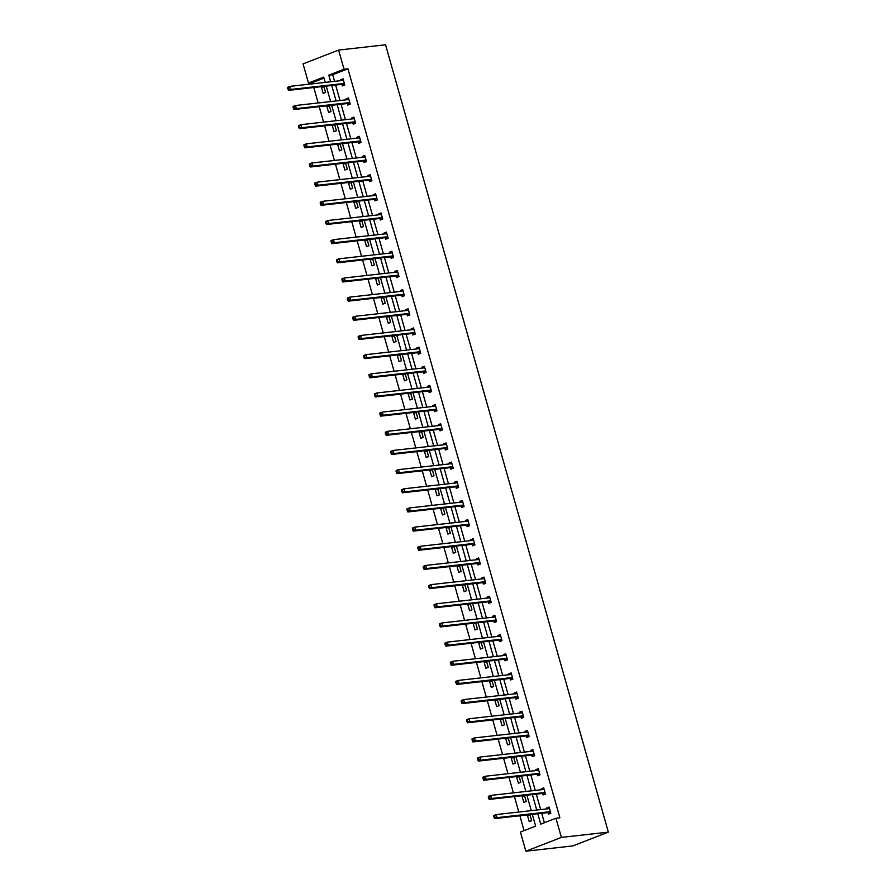 <?xml version="1.0" encoding="UTF-8"?>
<svg xmlns="http://www.w3.org/2000/svg" width="896" height="896" viewBox="0 0 896 896"><rect width="100%" height="100%" fill="white"/><g stroke="black" fill="none" stroke-linecap="round" stroke-linejoin="round"><path stroke-width="1.34" d="M323.982 78.098L312.402 82.6L308.482 83.037L303.061 63.874L338.598 50.075L385.56 44.8L608.35 832.126L572.813 845.925L525.851 851.2L520.43 832.037L535.651 826.123L532.325 814.352M312.402 82.6L312.738 83.798M313.79 87.517L318.158 102.962M319.211 106.68L323.579 122.125M324.632 125.843L329.011 141.299M330.053 145.006L334.432 160.462M335.485 164.17L339.853 179.626M340.906 183.333L345.274 198.789M346.326 202.496L350.694 217.952M351.747 221.659L356.126 237.115M357.168 240.822L361.547 256.278M362.6 259.997L366.968 275.442M368.021 279.16L372.389 294.605M373.442 298.323L377.81 313.768M378.862 317.486L383.242 332.931M384.283 336.65L388.662 352.094M389.715 355.813L394.083 371.258M395.136 374.976L399.504 390.432M400.557 394.139L404.925 409.595M405.978 413.302L410.346 428.758M411.398 432.466L415.778 447.922M416.819 451.629L421.198 467.085M422.251 470.792L426.619 486.248M427.672 489.966L432.04 505.411M433.093 509.13L437.461 524.574M438.514 528.293L442.893 543.738M443.934 547.456L448.314 562.901M449.366 566.619L453.734 582.064M454.787 585.782L459.155 601.227M460.208 604.946L464.576 620.402M465.629 624.109L470.008 639.565M471.05 643.272L475.429 658.728M476.482 662.435L480.85 677.891M481.902 681.598L486.27 697.054M487.323 700.762L491.691 716.218M492.744 719.936L497.112 735.381M498.165 739.099L502.544 754.544M503.586 758.262L507.965 773.707M509.018 777.426L513.386 792.87M514.438 796.589L518.806 812.034M519.859 815.752L524.07 830.626M347.413 103.678L347.805 105.056L350.202 104.115L348.466 97.978L346.069 98.907L346.315 99.803M358.254 142.005L358.646 143.382L361.054 142.453L359.307 136.304L356.91 137.234L357.168 138.13M369.107 180.331L369.499 181.709L371.896 180.779L370.16 174.63L367.752 175.571L368.01 176.456M379.949 218.658L380.341 220.035L382.738 219.106L381.002 212.957L378.605 213.898L378.851 214.782M390.802 256.995L391.182 258.362L393.59 257.432L391.854 251.294L389.446 252.224L389.704 253.12M401.643 295.322L402.035 296.688L404.432 295.758L402.696 289.621L400.288 290.55L400.546 291.446M412.485 333.648L412.877 335.026L415.274 334.085L413.538 327.947L411.141 328.877L411.387 329.773M423.338 371.974L423.718 373.352L426.126 372.411L424.39 366.274L421.982 367.203L422.24 368.099M434.179 410.301L434.571 411.678L436.968 410.749L435.232 404.6L432.835 405.53L433.082 406.426M445.021 448.627L445.413 450.005L447.821 449.075L446.074 442.926L443.677 443.867L443.934 444.752M455.874 486.965L456.266 488.331L458.662 487.402L456.926 481.264L454.518 482.194L454.776 483.09M466.715 525.291L467.107 526.658L469.504 525.728L467.768 519.59L465.371 520.52L465.618 521.416M477.568 563.618L477.949 564.995L480.357 564.054L478.621 557.917L476.213 558.846L476.47 559.742M488.41 601.944L488.802 603.322L491.198 602.381L489.462 596.243L487.054 597.173L487.312 598.069M499.251 640.27L499.643 641.648L502.04 640.718L500.304 634.57L497.907 635.499L498.154 636.395M510.104 678.597L510.485 679.974L512.893 679.045L511.157 672.896L508.749 673.837L509.006 674.722M520.946 716.934L521.338 718.301L523.734 717.371L521.998 711.234L519.602 712.163L519.848 713.059M531.787 755.261L532.179 756.627L534.587 755.698L532.84 749.56L530.443 750.49L530.701 751.386M542.64 793.587L543.032 794.965L545.429 794.024L543.693 787.886L541.285 788.816L541.542 789.712M537.802 813.736L540.747 824.152L555.968 818.238L559.888 817.802L347.939 68.802L332.718 74.715L334.589 81.346M335.642 85.064L340.01 100.509M341.062 104.227L345.442 119.672M346.483 123.39L350.862 138.835M351.915 142.554L356.283 157.998M357.336 161.717L361.704 177.162M362.757 180.88L367.125 196.336M368.178 200.043L372.557 215.499M373.598 219.206L377.978 234.662M379.03 238.37L383.398 253.826M384.451 257.533L388.819 272.989M389.872 276.696L394.24 292.152M395.293 295.87L399.661 311.315M400.714 315.034L405.093 330.478M406.134 334.197L410.514 349.642M411.566 353.36L415.934 368.805M416.987 372.523L421.355 387.968M422.408 391.686L426.776 407.131M427.829 410.85L432.208 426.306M433.25 430.013L437.629 445.469M438.682 449.176L443.05 464.632M444.102 468.339L448.47 483.795M449.523 487.502L453.891 502.958M454.944 506.666L459.323 522.122M460.365 525.84L464.744 541.285M465.797 545.003L470.165 560.448M471.218 564.166L475.586 579.611M476.638 583.33L481.006 598.774M482.059 602.493L486.427 617.938M487.48 621.656L491.859 637.101M492.901 640.819L497.28 656.275M498.333 659.982L502.701 675.438M503.754 679.146L508.122 694.602M509.174 698.309L513.542 713.765M514.595 717.472L518.974 732.928M520.016 736.635L524.395 752.091M525.448 755.798L529.816 771.254M530.869 774.973L535.237 790.418M536.29 794.136L540.658 809.581M541.71 813.299L544.387 822.741M548.061 812.75L548.453 814.128L550.85 813.187L549.114 807.05L546.717 807.979L546.963 808.875M537.219 774.424L537.6 775.79L540.008 774.861L538.272 768.723L535.864 769.653L536.122 770.549M526.366 736.098L526.758 737.464L529.155 736.534L527.419 730.397L525.022 731.326L525.269 732.222M515.525 697.76L515.917 699.138L518.314 698.208L516.578 692.059L514.17 693L514.427 693.885M504.672 659.434L505.064 660.811L507.472 659.882L505.725 653.733L503.328 654.674L503.586 655.558M493.83 621.107L494.222 622.485L496.619 621.555L494.883 615.406L492.486 616.336L492.733 617.232M482.989 582.781L483.37 584.158L485.778 583.218L484.042 577.08L481.634 578.01L481.891 578.906M472.136 544.454L472.528 545.821L474.936 544.891L473.189 538.754L470.792 539.683L471.038 540.579M461.294 506.128L461.686 507.494L464.083 506.565L462.347 500.427L459.95 501.357L460.197 502.253M450.453 467.79L450.834 469.168L453.242 468.238L451.506 462.09L449.098 463.03L449.355 463.915M439.6 429.464L439.992 430.842L442.389 429.912L440.653 423.763L438.256 424.704L438.502 425.589M428.758 391.138L429.15 392.515L431.547 391.586L429.811 385.437L427.403 386.366L427.661 387.262M417.917 352.811L418.298 354.189L420.706 353.248L418.958 347.11L416.562 348.04L416.819 348.936M407.064 314.485L407.456 315.862L409.853 314.922L408.117 308.784L405.72 309.714L405.966 310.61M396.222 276.158L396.603 277.525L399.011 276.595L397.275 270.458L394.867 271.387L395.125 272.283M385.37 237.821L385.762 239.198L388.17 238.269L386.422 232.131L384.026 233.061L384.272 233.957M374.528 199.494L374.92 200.872L377.317 199.942L375.581 193.794L373.184 194.734L373.43 195.619M363.686 161.168L364.067 162.546L366.475 161.616L364.739 155.467L362.331 156.397L362.589 157.293M352.834 122.842L353.226 124.219L355.622 123.278L353.886 117.141L351.49 118.07L351.736 118.966M341.992 84.515L342.384 85.893L344.781 84.952L343.045 78.814L340.637 79.744L340.894 80.64M338.598 50.075L344.03 69.238L328.798 75.152L330.68 81.782M347.939 68.802L344.03 69.238M555.968 818.238L561.389 837.402L608.35 832.126M325.203 82.398L323.714 77.123L308.482 83.037M531.272 810.634L526.904 795.189M525.851 791.47L521.472 776.026M520.43 772.307L516.051 756.862M514.998 753.144L510.63 737.699M509.578 733.981L505.21 718.536M504.157 714.818L499.789 699.362M498.736 695.654L494.368 680.198M493.315 676.491L488.936 661.035M487.894 657.328L483.515 641.872M482.462 638.165L478.094 622.709M477.042 619.002L472.674 603.546M471.621 599.827L467.253 584.382M466.2 580.664L461.821 565.219M460.779 561.501L456.4 546.056M455.347 542.338L450.979 526.893M449.926 523.174L445.558 507.73M444.506 504.011L440.138 488.566M439.085 484.848L434.706 469.392M433.664 465.685L429.285 450.229M428.232 446.522L423.864 431.066M422.811 427.358L418.443 411.902M417.39 408.195L413.022 392.739M411.97 389.032L407.602 373.576M406.549 369.858L402.17 354.413M401.128 350.694L396.749 335.25M395.696 331.531L391.328 316.086M390.275 312.368L385.907 296.923M384.854 293.205L380.486 277.76M379.434 274.042L375.054 258.597M374.013 254.878L369.634 239.422M368.581 235.715L364.213 220.259M363.16 216.552L358.792 201.096M357.739 197.389L353.371 181.933M352.318 178.226L347.939 162.77M346.898 159.062L342.518 143.606M341.466 139.888L337.098 124.443M336.045 120.725L331.677 105.28M330.624 101.562L326.256 86.117M525.851 851.2L561.389 837.402M331.733 85.501L336.101 100.946M337.154 104.664L341.522 120.109M342.574 123.827L346.942 139.283M347.995 142.99L352.374 158.446M353.416 162.154L357.795 177.61M358.848 181.317L363.216 196.773M364.269 200.48L368.637 215.936M369.69 219.643L374.058 235.099M375.11 238.818L379.49 254.262M380.531 257.981L384.91 273.426M385.963 277.144L390.331 292.589M391.384 296.307L395.752 311.752M396.805 315.47L401.173 330.915M402.226 334.634L406.594 350.078M407.646 353.797L412.026 369.253M413.067 372.96L417.446 388.416M418.499 392.123L422.867 407.579M423.92 411.286L428.288 426.742M429.341 430.45L433.709 445.906M434.762 449.613L439.141 465.069M440.182 468.787L444.562 484.232M445.614 487.95L449.982 503.395M451.035 507.114L455.403 522.558M456.456 526.277L460.824 541.722M461.877 545.44L466.256 560.885M467.298 564.603L471.677 580.048M472.73 583.766L477.098 599.222M478.15 602.93L482.518 618.386M483.571 622.093L487.939 637.549M488.992 641.256L493.36 656.712M494.413 660.419L498.792 675.875M499.834 679.582L504.213 695.038M505.266 698.746L509.634 714.202M510.686 717.92L515.054 733.365M516.107 737.083L520.475 752.528M521.528 756.246L525.907 771.691M526.949 775.41L531.328 790.854M532.381 794.573L536.749 810.018M323.859 86.386L325.573 92.411L323.165 93.352L321.429 87.203L323.411 86.43M329.291 105.549L330.994 111.574L328.597 112.515L326.85 106.366L328.843 105.594M334.712 124.712L336.414 130.738L334.018 131.678L332.282 125.53L334.264 124.757M340.133 143.875L341.835 149.912L339.438 150.842L337.702 144.693L339.685 143.931M345.554 163.038L347.256 169.075L344.859 170.005L343.123 163.856L345.106 163.094M350.974 182.202L352.688 188.238L350.28 189.168L348.544 183.019L350.526 182.258M356.395 201.365L358.109 207.402L355.701 208.331L353.965 202.194L355.958 201.421M361.827 220.528L363.53 226.565L361.133 227.494L359.386 221.357L361.379 220.584M367.248 239.691L368.95 245.728L366.554 246.658L364.818 240.52L366.8 239.747M372.669 258.866L374.371 264.891L371.974 265.821L370.238 259.683L372.221 258.91M378.09 278.029L379.803 284.054L377.395 284.984L375.659 278.846L377.642 278.074M383.51 297.192L385.224 303.218L382.816 304.147L381.08 298.01L383.062 297.237M388.942 316.355L390.645 322.381L388.248 323.31L386.501 317.173L388.494 316.4M394.363 335.518L396.066 341.544L393.669 342.485L391.933 336.336L393.915 335.563M399.784 354.682L401.486 360.707L399.09 361.648L397.354 355.499L399.336 354.726M405.205 373.845L406.918 379.87L404.51 380.811L402.774 374.662L404.757 373.89M410.626 393.008L412.339 399.045L409.931 399.974L408.195 393.826L410.178 393.064M416.058 412.171L417.76 418.208L415.363 419.138L413.616 412.989L415.61 412.227M421.478 431.334L423.181 437.371L420.784 438.301L419.048 432.163L421.03 431.39M426.899 450.498L428.602 456.534L426.205 457.464L424.469 451.326L426.451 450.554M432.32 469.661L434.022 475.698L431.626 476.627L429.89 470.49L431.872 469.717M437.741 488.824L439.454 494.861L437.046 495.79L435.31 489.653L437.293 488.88M443.162 507.998L444.875 514.024L442.467 514.954L440.731 508.816L442.725 508.043M448.594 527.162L450.296 533.187L447.899 534.117L446.152 527.979L448.146 527.206M454.014 546.325L455.717 552.35L453.32 553.28L451.584 547.142L453.566 546.37M459.435 565.488L461.138 571.514L458.741 572.454L457.005 566.306L458.987 565.533M464.856 584.651L466.57 590.677L464.162 591.618L462.426 585.469L464.408 584.696M470.277 603.814L471.99 609.84L469.582 610.781L467.846 604.632L469.829 603.859M475.709 622.978L477.411 629.014L475.014 629.944L473.267 623.795L475.261 623.034M481.13 642.141L482.832 648.178L480.435 649.107L478.699 642.958L480.682 642.197M486.55 661.304L488.253 667.341L485.856 668.27L484.12 662.133L486.102 661.36M491.971 680.467L493.685 686.504L491.277 687.434L489.541 681.296L491.523 680.523M497.392 699.63L499.106 705.667L496.698 706.597L494.962 700.459L496.944 699.686M502.824 718.794L504.526 724.83L502.13 725.76L500.382 719.622L502.376 718.85M508.245 737.968L509.947 743.994L507.55 744.923L505.814 738.786L507.797 738.013M513.666 757.131L515.368 763.157L512.971 764.086L511.235 757.949L513.218 757.176M519.086 776.294L520.789 782.32L518.392 783.25L516.656 777.112L518.638 776.339M524.507 795.458L526.221 801.483L523.813 802.424L522.077 796.275L524.059 795.502M529.928 814.621L531.642 820.646L529.234 821.587L527.498 815.438L529.491 814.666M332.718 74.715L328.798 75.152M547.725 808.786L548.89 807.733L546.717 807.979M530.085 815.147L527.498 815.438M542.304 789.622L543.469 788.57L541.285 788.816M524.664 795.984L522.077 796.275M536.883 770.459L538.037 769.406L535.864 769.653M519.243 776.821L516.656 777.112M531.462 751.296L532.616 750.243L530.443 750.49M513.811 757.658L511.235 757.949M526.03 732.133L527.195 731.08L525.022 731.326M508.39 738.494L505.814 738.786M520.61 712.97L521.774 711.917L519.602 712.163M502.97 719.331L500.382 719.622M515.189 693.806L516.354 692.754L514.17 693M497.549 700.168L494.962 700.459M509.768 674.643L510.922 673.59L508.749 673.837M492.128 681.005L489.541 681.296M504.347 655.48L505.501 654.427L503.328 654.674M486.696 661.842L484.12 662.133M498.915 636.317L500.08 635.264L497.907 635.499M481.275 642.678L478.699 642.958M493.494 617.154L494.659 616.101L492.486 616.336M475.854 623.504L473.267 623.795M488.074 597.979L489.238 596.926L487.054 597.173M470.434 604.341L467.846 604.632M482.653 578.816L483.818 577.763L481.634 578.01M465.013 585.178L462.426 585.469M477.232 559.653L478.386 558.6L476.213 558.846M459.581 566.014L457.005 566.306M471.8 540.49L472.965 539.437L470.792 539.683M454.16 546.851L451.584 547.142M466.379 521.326L467.544 520.274L465.371 520.52M448.739 527.688L446.152 527.979M460.958 502.163L462.123 501.11L459.95 501.357M443.318 508.525L440.731 508.816M455.538 483L456.702 481.947L454.518 482.194M437.898 489.362L435.31 489.653M450.117 463.837L451.27 462.784L449.098 463.03M432.477 470.198L429.89 470.49M444.696 444.674L445.85 443.621L443.677 443.867M427.045 451.035L424.469 451.326M439.264 425.51L440.429 424.458L438.256 424.704M421.624 431.872L419.048 432.163M433.843 406.347L435.008 405.294L432.835 405.53M416.203 412.709L413.616 412.989M428.422 387.184L429.587 386.131L427.403 386.366M410.782 393.534L408.195 393.826M423.002 368.01L424.155 366.968L421.982 367.203M405.362 374.371L402.774 374.662M417.581 348.846L418.734 347.794L416.562 348.04M399.93 355.208L397.354 355.499M412.149 329.683L413.314 328.63L411.141 328.877M394.509 336.045L391.933 336.336M406.728 310.52L407.893 309.467L405.72 309.714M389.088 316.882L386.501 317.173M401.307 291.357L402.472 290.304L400.288 290.55M383.667 297.718L381.08 298.01M395.886 272.194L397.051 271.141L394.867 271.387M378.246 278.555L375.659 278.846M390.466 253.03L391.619 251.978L389.446 252.224M372.814 259.392L370.238 259.683M385.034 233.867L386.198 232.814L384.026 233.061M367.394 240.229L364.818 240.52M379.613 214.704L380.778 213.651L378.605 213.898M361.973 221.066L359.386 221.357M374.192 195.541L375.357 194.488L373.184 194.734M356.552 201.902L353.965 202.194M368.771 176.378L369.936 175.325L367.752 175.571M351.131 182.739L348.544 183.019M363.35 157.214L364.504 156.162L362.331 156.397M345.71 163.576L343.123 163.856M357.93 138.04L359.083 136.998L356.91 137.234M340.278 144.402L337.702 144.693M352.498 118.877L353.662 117.824L351.49 118.07M334.858 125.238L332.282 125.53M347.077 99.714L348.242 98.661L346.069 98.907M329.437 106.075L326.85 106.366M341.656 80.55L342.821 79.498L340.637 79.744M324.016 86.912L321.429 87.203M493.718 816.267L494.066 817.499L495.029 817.13L493.752 815.517L496.16 814.587L549.136 808.629A1.288 0.773 68.8 0 0 549.405 808.506L549.506 808.427M494.682 815.898L496.16 814.587L497.022 817.656L494.626 818.586L547.613 812.638A1.288 0.773 68.8 0 1 547.926 812.694L549.898 813.557M550.458 811.821L550.323 811.754A1.288 0.773 68.8 0 0 550.01 811.698L497.022 817.656L495.029 817.13M494.066 817.499L494.626 818.586M488.298 797.104L488.645 798.336L489.608 797.966L488.331 796.354L490.739 795.413L543.715 789.466A1.288 0.773 68.8 0 0 543.984 789.342L544.074 789.264M489.261 796.734L490.739 795.413L491.602 798.493L489.205 799.422L542.181 793.475A1.288 0.773 68.8 0 1 542.506 793.531L544.477 794.394M545.037 792.658L544.902 792.59A1.288 0.773 68.8 0 0 544.589 792.534L491.602 798.493L489.608 797.966M488.645 798.336L489.205 799.422M482.877 777.941L483.224 779.173L484.187 778.803L482.91 777.19L485.307 776.25L538.294 770.302A1.288 0.773 68.8 0 0 538.563 770.179L538.653 770.101M483.84 777.571L485.307 776.25L486.181 779.33L483.784 780.259L536.76 774.301A1.288 0.773 68.8 0 1 537.085 774.357L539.056 775.23M539.616 773.494L539.482 773.427A1.288 0.773 68.8 0 0 539.168 773.371L486.181 779.33L484.187 778.803M483.224 779.173L483.784 780.259M477.456 758.778L477.803 760.01L478.755 759.629L477.49 758.027L479.886 757.086L532.874 751.139A1.288 0.773 68.8 0 0 533.142 751.016L533.232 750.926M478.408 758.408L479.886 757.086L480.76 760.166L478.352 761.096L531.339 755.138A1.288 0.773 68.8 0 1 531.653 755.194L533.635 756.067M534.195 754.32L534.061 754.264A1.288 0.773 68.8 0 0 533.736 754.208L480.76 760.166L478.755 759.629M477.803 760.01L478.352 761.096M472.024 739.614L472.382 740.846L473.334 740.466L472.069 738.853L474.466 737.923L527.453 731.976A1.288 0.773 68.8 0 0 527.71 731.853L527.811 731.763M472.987 739.245L474.466 737.923L475.339 740.992L472.931 741.933L525.918 735.974A1.288 0.773 68.8 0 1 526.232 736.03L528.214 736.904M528.774 735.157L528.64 735.101A1.288 0.773 68.8 0 0 528.315 735.045L475.339 740.992L473.334 740.466M472.382 740.846L472.931 741.933M466.603 720.451L466.95 721.683L467.914 721.302L466.648 719.69L469.045 718.76L522.021 712.813A1.288 0.773 68.8 0 0 522.29 712.69L522.39 712.6M467.566 720.082L469.045 718.76L469.918 721.829L467.51 722.77L520.498 716.811A1.288 0.773 68.8 0 1 520.811 716.867L522.782 717.741M523.342 715.994L523.208 715.938A1.288 0.773 68.8 0 0 522.894 715.882L469.918 721.829L467.914 721.302M466.95 721.683L467.51 722.77M461.182 701.288L461.53 702.509L462.493 702.139L461.216 700.526L463.624 699.597L516.6 693.65A1.288 0.773 68.8 0 0 516.869 693.526L516.97 693.437M462.146 700.918L463.624 699.597L464.486 702.666L462.09 703.606L515.066 697.648A1.288 0.773 68.8 0 1 515.39 697.704L517.362 698.578M517.922 696.83L517.787 696.774A1.288 0.773 68.8 0 0 517.474 696.718L464.486 702.666L462.493 702.139M461.53 702.509L462.09 703.606M455.762 682.125L456.109 683.346L457.072 682.976L455.795 681.363L458.203 680.434L511.179 674.486A1.288 0.773 68.8 0 0 511.448 674.363L511.538 674.274M456.725 681.744L458.203 680.434L459.066 683.502L456.669 684.432L509.645 678.485A1.288 0.773 68.8 0 1 509.97 678.541L511.941 679.414M512.501 677.667L512.366 677.611A1.288 0.773 68.8 0 0 512.053 677.555L459.066 683.502L457.072 682.976M456.109 683.346L456.669 684.432M450.341 662.962L450.688 664.182L451.651 663.813L450.374 662.2L452.771 661.27L505.758 655.312A1.288 0.773 68.8 0 0 506.027 655.2L506.117 655.11M451.293 662.581L452.771 661.27L453.645 664.339L451.248 665.269L504.224 659.322A1.288 0.773 68.8 0 1 504.538 659.378L506.52 660.251M507.08 658.504L506.946 658.448A1.288 0.773 68.8 0 0 506.621 658.392L453.645 664.339L451.651 663.813M450.688 664.182L451.248 665.269M444.92 643.798L445.267 645.019L446.219 644.65L444.954 643.037L447.35 642.107L500.338 636.149A1.288 0.773 68.8 0 0 500.606 636.037L500.696 635.947M445.872 643.418L447.35 642.107L448.224 645.176L445.816 646.106L498.803 640.158A1.288 0.773 68.8 0 1 499.117 640.214L501.099 641.088M501.659 639.341L501.525 639.285A1.288 0.773 68.8 0 0 501.2 639.229L448.224 645.176L446.219 644.65M445.267 645.019L445.816 646.106M439.488 624.624L439.835 625.856L440.798 625.486L439.533 623.874L441.93 622.944L494.917 616.986A1.288 0.773 68.8 0 0 495.174 616.862L495.275 616.784M440.451 624.254L441.93 622.944L442.803 626.013L440.395 626.942L493.382 620.995A1.288 0.773 68.8 0 1 493.696 621.051L495.667 621.925M496.238 620.178L496.093 620.122A1.288 0.773 68.8 0 0 495.779 620.066L442.803 626.013L440.798 625.486M439.835 625.856L440.395 626.942M434.067 605.461L434.414 606.693L435.378 606.323L434.101 604.71L436.509 603.781L489.485 597.822A1.288 0.773 68.8 0 0 489.754 597.699L489.854 597.621M435.03 605.091L436.509 603.781L437.371 606.85L434.974 607.779L487.962 601.832A1.288 0.773 68.8 0 1 488.275 601.888L490.246 602.75M490.806 601.014L490.672 600.947A1.288 0.773 68.8 0 0 490.358 600.891L437.371 606.85L435.378 606.323M434.414 606.693L434.974 607.779M428.646 586.298L428.994 587.53L429.957 587.16L428.68 585.547L431.088 584.618L484.064 578.659A1.288 0.773 68.8 0 0 484.333 578.536L484.422 578.458M429.61 585.928L431.088 584.618L431.95 587.686L429.554 588.616L482.53 582.669A1.288 0.773 68.8 0 1 482.854 582.725L484.826 583.587M485.386 581.851L485.251 581.784A1.288 0.773 68.8 0 0 484.938 581.728L431.95 587.686L429.957 587.16M428.994 587.53L429.554 588.616M423.226 567.134L423.573 568.366L424.536 567.997L423.259 566.384L425.656 565.443L478.643 559.496A1.288 0.773 68.8 0 0 478.912 559.373L479.002 559.294M424.189 566.765L425.656 565.443L426.53 568.523L424.133 569.453L477.109 563.506A1.288 0.773 68.8 0 1 477.422 563.562L479.405 564.424M479.965 562.688L479.83 562.621A1.288 0.773 68.8 0 0 479.517 562.565L426.53 568.523L424.536 567.997M423.573 568.366L424.133 569.453M417.805 547.971L418.152 549.203L419.104 548.834L417.838 547.221L420.235 546.28L473.222 540.333A1.288 0.773 68.8 0 0 473.491 540.21L473.581 540.131M418.757 547.602L420.235 546.28L421.109 549.36L418.701 550.29L471.688 544.331A1.288 0.773 68.8 0 1 472.002 544.387L473.984 545.261M474.544 543.525L474.41 543.458A1.288 0.773 68.8 0 0 474.085 543.402L421.109 549.36L419.104 548.834M418.152 549.203L418.701 550.29M412.373 528.808L412.72 530.04L413.683 529.659L412.418 528.058L414.814 527.117L467.802 521.17A1.288 0.773 68.8 0 0 468.059 521.046L468.16 520.957M413.336 528.438L414.814 527.117L415.688 530.197L413.28 531.126L466.267 525.168A1.288 0.773 68.8 0 1 466.581 525.224L468.552 526.098M469.123 524.35L468.989 524.294A1.288 0.773 68.8 0 0 468.664 524.238L415.688 530.197L413.683 529.659M412.72 530.04L413.28 531.126M406.952 509.645L407.299 510.877L408.262 510.496L406.986 508.883L409.394 507.954L462.37 502.006A1.288 0.773 68.8 0 0 462.638 501.883L462.739 501.794M407.915 509.275L409.394 507.954L410.256 511.022L407.859 511.963L460.846 506.005A1.288 0.773 68.8 0 1 461.16 506.061L463.131 506.934M463.691 505.187L463.557 505.131A1.288 0.773 68.8 0 0 463.243 505.075L410.256 511.022L408.262 510.496M407.299 510.877L407.859 511.963M401.531 490.482L401.878 491.714L402.842 491.333L401.565 489.72L403.973 488.79L456.949 482.843A1.288 0.773 68.8 0 0 457.218 482.72L457.307 482.63M402.494 490.112L403.973 488.79L404.835 491.859L402.438 492.8L455.414 486.842A1.288 0.773 68.8 0 1 455.739 486.898L457.71 487.771M458.27 486.024L458.136 485.968A1.288 0.773 68.8 0 0 457.822 485.912L404.835 491.859L402.842 491.333M401.878 491.714L402.438 492.8M396.11 471.318L396.458 472.55L397.421 472.17L396.144 470.557L398.541 469.627L451.528 463.68A1.288 0.773 68.8 0 0 451.797 463.557L451.886 463.467M397.074 470.949L398.541 469.627L399.414 472.696L397.018 473.637L449.994 467.678A1.288 0.773 68.8 0 1 450.318 467.734L452.29 468.608M452.85 466.861L452.715 466.805A1.288 0.773 68.8 0 0 452.402 466.749L399.414 472.696L397.421 472.17M396.458 472.55L397.018 473.637M390.69 452.155L391.037 453.376L391.989 453.006L390.723 451.394L393.12 450.464L446.107 444.517A1.288 0.773 68.8 0 0 446.376 444.394L446.466 444.304M391.642 451.774L393.12 450.464L393.994 453.533L391.586 454.462L444.573 448.515A1.288 0.773 68.8 0 1 444.886 448.571L446.869 449.445M447.429 447.698L447.294 447.642A1.288 0.773 68.8 0 0 446.97 447.586L393.994 453.533L391.989 453.006M391.037 453.376L391.586 454.462M385.258 432.992L385.616 434.213L386.568 433.843L385.302 432.23L387.699 431.301L440.686 425.354A1.288 0.773 68.8 0 0 440.944 425.23L441.045 425.141M386.221 432.611L387.699 431.301L388.573 434.37L386.165 435.299L439.152 429.352A1.288 0.773 68.8 0 1 439.466 429.408L441.448 430.282M442.008 428.534L441.874 428.478A1.288 0.773 68.8 0 0 441.549 428.422L388.573 434.37L386.568 433.843M385.616 434.213L386.165 435.299M379.837 413.829L380.184 415.05L381.147 414.68L379.882 413.067L382.278 412.138L435.254 406.179A1.288 0.773 68.8 0 0 435.523 406.067L435.624 405.978M380.8 413.448L382.278 412.138L383.152 415.206L380.744 416.136L433.731 410.189A1.288 0.773 68.8 0 1 434.045 410.245L436.016 411.118M436.576 409.371L436.442 409.315A1.288 0.773 68.8 0 0 436.128 409.259L383.152 415.206L381.147 414.68M380.184 415.05L380.744 416.136M374.416 394.654L374.763 395.886L375.726 395.517L374.45 393.904L376.858 392.974L429.834 387.016A1.288 0.773 68.8 0 0 430.102 386.893L430.203 386.814M375.379 394.285L376.858 392.974L377.72 396.043L375.323 396.973L428.299 391.026A1.288 0.773 68.8 0 1 428.624 391.082L430.595 391.955M431.155 390.208L431.021 390.152A1.288 0.773 68.8 0 0 430.707 390.096L377.72 396.043L375.726 395.517M374.763 395.886L375.323 396.973M368.995 375.491L369.342 376.723L370.306 376.354L369.029 374.741L371.437 373.811L424.413 367.853A1.288 0.773 68.8 0 0 424.682 367.73L424.771 367.651M369.958 375.122L371.437 373.811L372.299 376.88L369.902 377.81L422.878 371.862A1.288 0.773 68.8 0 1 423.203 371.918L425.174 372.781M425.734 371.045L425.6 370.978A1.288 0.773 68.8 0 0 425.286 370.922L372.299 376.88L370.306 376.354M369.342 376.723L369.902 377.81M363.574 356.328L363.922 357.56L364.885 357.19L363.608 355.578L366.005 354.648L418.992 348.69A1.288 0.773 68.8 0 0 419.261 348.566L419.35 348.488M364.526 355.958L366.005 354.648L366.878 357.717L364.482 358.646L417.458 352.699A1.288 0.773 68.8 0 1 417.771 352.755L419.754 353.618M420.314 351.882L420.179 351.814A1.288 0.773 68.8 0 0 419.854 351.758L366.878 357.717L364.885 357.19M363.922 357.56L364.482 358.646M358.154 337.165L358.501 338.397L359.453 338.027L358.187 336.414L360.584 335.485L413.571 329.526A1.288 0.773 68.8 0 0 413.84 329.403L413.93 329.325M359.106 336.795L360.584 335.485L361.458 338.554L359.05 339.483L412.037 333.536A1.288 0.773 68.8 0 1 412.35 333.592L414.333 334.454M414.893 332.718L414.758 332.651A1.288 0.773 68.8 0 0 414.434 332.595L361.458 338.554L359.453 338.027M358.501 338.397L359.05 339.483M352.722 318.002L353.069 319.234L354.032 318.864L352.766 317.251L355.163 316.31L408.15 310.363A1.288 0.773 68.8 0 0 408.408 310.24L408.509 310.162M353.685 317.632L355.163 316.31L356.037 319.39L353.629 320.32L406.616 314.362A1.288 0.773 68.8 0 1 406.93 314.418L408.901 315.291M409.472 313.555L409.326 313.488A1.288 0.773 68.8 0 0 409.013 313.432L356.037 319.39L354.032 318.864M353.069 319.234L353.629 320.32M347.301 298.838L347.648 300.07L348.611 299.69L347.334 298.088L349.742 297.147L402.718 291.2A1.288 0.773 68.8 0 0 402.987 291.077L403.088 290.987M348.264 298.469L349.742 297.147L350.605 300.227L348.208 301.157L401.195 295.198A1.288 0.773 68.8 0 1 401.509 295.254L403.48 296.128M404.04 294.381L403.906 294.325A1.288 0.773 68.8 0 0 403.592 294.269L350.605 300.227L348.611 299.69M347.648 300.07L348.208 301.157M341.88 279.675L342.227 280.907L343.19 280.526L341.914 278.925L344.322 277.984L397.298 272.037A1.288 0.773 68.8 0 0 397.566 271.914L397.656 271.824M342.843 279.306L344.322 277.984L345.184 281.053L342.787 281.994L395.763 276.035A1.288 0.773 68.8 0 1 396.088 276.091L398.059 276.965M398.619 275.218L398.485 275.162A1.288 0.773 68.8 0 0 398.171 275.106L345.184 281.053L343.19 280.526M342.227 280.907L342.787 281.994M336.459 260.512L336.806 261.744L337.77 261.363L336.493 259.75L338.89 258.821L391.877 252.874A1.288 0.773 68.8 0 0 392.146 252.75L392.235 252.661M337.422 260.142L338.89 258.821L339.763 261.89L337.366 262.83L390.342 256.872A1.288 0.773 68.8 0 1 390.656 256.928L392.638 257.802M393.198 256.054L393.064 255.998A1.288 0.773 68.8 0 0 392.75 255.942L339.763 261.89L337.77 261.363M336.806 261.744L337.366 262.83M331.038 241.349L331.386 242.581L332.338 242.2L331.072 240.587L333.469 239.658L386.456 233.71A1.288 0.773 68.8 0 0 386.725 233.587L386.814 233.498M331.99 240.979L333.469 239.658L334.342 242.726L331.934 243.667L384.922 237.709A1.288 0.773 68.8 0 1 385.235 237.765L387.218 238.638M387.778 236.891L387.643 236.835A1.288 0.773 68.8 0 0 387.318 236.779L334.342 242.726L332.338 242.2M331.386 242.581L331.934 243.667M325.606 222.186L325.954 223.406L326.917 223.037L325.651 221.424L328.048 220.494L381.035 214.547A1.288 0.773 68.8 0 0 381.293 214.424L381.394 214.334M326.57 221.805L328.048 220.494L328.922 223.563L326.514 224.493L379.501 218.546A1.288 0.773 68.8 0 1 379.814 218.602L381.786 219.475M382.357 217.728L382.222 217.672A1.288 0.773 68.8 0 0 381.898 217.616L328.922 223.563L326.917 223.037M325.954 223.406L326.514 224.493M320.186 203.022L320.533 204.243L321.496 203.874L320.219 202.261L322.627 201.331L375.603 195.384A1.288 0.773 68.8 0 0 375.872 195.261L375.973 195.171M321.149 202.642L322.627 201.331L323.49 204.4L321.093 205.33L374.08 199.382A1.288 0.773 68.8 0 1 374.394 199.438L376.365 200.312M376.925 198.565L376.79 198.509A1.288 0.773 68.8 0 0 376.477 198.453L323.49 204.4L321.496 203.874M320.533 204.243L321.093 205.33M314.765 183.859L315.112 185.08L316.075 184.71L314.798 183.098L317.206 182.168L370.182 176.21A1.288 0.773 68.8 0 0 370.451 176.098L370.541 176.008M315.728 183.478L317.206 182.168L318.069 185.237L315.672 186.166L368.648 180.219A1.288 0.773 68.8 0 1 368.973 180.275L370.944 181.149M371.504 179.402L371.37 179.346A1.288 0.773 68.8 0 0 371.056 179.29L318.069 185.237L316.075 184.71M315.112 185.08L315.672 186.166M309.344 164.696L309.691 165.917L310.654 165.547L309.378 163.934L311.774 163.005L364.762 157.046A1.288 0.773 68.8 0 0 365.03 156.934L365.12 156.845M310.307 164.315L311.774 163.005L312.648 166.074L310.251 167.003L363.227 161.056A1.288 0.773 68.8 0 1 363.552 161.112L365.523 161.986M366.083 160.238L365.949 160.182A1.288 0.773 68.8 0 0 365.635 160.126L312.648 166.074L310.654 165.547M309.691 165.917L310.251 167.003M303.923 145.522L304.27 146.754L305.222 146.384L303.957 144.771L306.354 143.842L359.341 137.883A1.288 0.773 68.8 0 0 359.61 137.76L359.699 137.682M304.875 145.152L306.354 143.842L307.227 146.91L304.819 147.84L357.806 141.893A1.288 0.773 68.8 0 1 358.12 141.949L360.102 142.811M360.662 141.075L360.528 141.008A1.288 0.773 68.8 0 0 360.203 140.952L307.227 146.91L305.222 146.384M304.27 146.754L304.819 147.84M298.491 126.358L298.85 127.59L299.802 127.221L298.536 125.608L300.933 124.678L353.92 118.72A1.288 0.773 68.8 0 0 354.178 118.597L354.278 118.518M299.454 125.989L300.933 124.678L301.806 127.747L299.398 128.677L352.386 122.73A1.288 0.773 68.8 0 1 352.699 122.786L354.682 123.648M355.242 121.912L355.107 121.845A1.288 0.773 68.8 0 0 354.782 121.789L301.806 127.747L299.802 127.221M298.85 127.59L299.398 128.677M293.07 107.195L293.418 108.427L294.381 108.058L293.115 106.445L295.512 105.515L348.488 99.557A1.288 0.773 68.8 0 0 348.757 99.434L348.858 99.355M294.034 106.826L295.512 105.515L296.386 108.584L293.978 109.514L346.965 103.566A1.288 0.773 68.8 0 1 347.278 103.622L349.25 104.485M349.81 102.749L349.675 102.682A1.288 0.773 68.8 0 0 349.362 102.626L296.386 108.584L294.381 108.058M293.418 108.427L293.978 109.514M287.65 88.032L287.997 89.264L288.96 88.894L287.683 87.282L290.091 86.341L343.067 80.394A1.288 0.773 68.8 0 0 343.336 80.27L343.437 80.192M288.613 87.662L290.091 86.341L290.954 89.421L288.557 90.35L341.533 84.392A1.288 0.773 68.8 0 1 341.858 84.448L343.829 85.322M344.389 83.586L344.254 83.518A1.288 0.773 68.8 0 0 343.941 83.462L290.954 89.421L288.96 88.894M287.997 89.264L288.557 90.35M550.323 811.754L547.926 812.694M550.01 811.698L547.613 812.638M544.902 792.59L542.506 793.531M544.589 792.534L542.181 793.475M539.482 773.427L537.085 774.357M539.168 773.371L536.76 774.301M534.061 754.264L531.653 755.194M533.736 754.208L531.339 755.138M528.64 735.101L526.232 736.03M528.315 735.045L525.918 735.974M523.208 715.938L520.811 716.867M522.894 715.882L520.498 716.811M517.787 696.774L515.39 697.704M517.474 696.718L515.066 697.648M512.366 677.611L509.97 678.541M512.053 677.555L509.645 678.485M506.946 658.448L504.538 659.378M506.621 658.392L504.224 659.322M501.525 639.285L499.117 640.214M501.2 639.229L498.803 640.158M496.093 620.122L493.696 621.051M495.779 620.066L493.382 620.995M490.672 600.947L488.275 601.888M490.358 600.891L487.962 601.832M485.251 581.784L482.854 582.725M484.938 581.728L482.53 582.669M479.83 562.621L477.422 563.562M479.517 562.565L477.109 563.506M474.41 543.458L472.002 544.387M474.085 543.402L471.688 544.331M468.989 524.294L466.581 525.224M468.664 524.238L466.267 525.168M463.557 505.131L461.16 506.061M463.243 505.075L460.846 506.005M458.136 485.968L455.739 486.898M457.822 485.912L455.414 486.842M452.715 466.805L450.318 467.734M452.402 466.749L449.994 467.678M447.294 447.642L444.886 448.571M446.97 447.586L444.573 448.515M441.874 428.478L439.466 429.408M441.549 428.422L439.152 429.352M436.442 409.315L434.045 410.245M436.128 409.259L433.731 410.189M431.021 390.152L428.624 391.082M430.707 390.096L428.299 391.026M425.6 370.978L423.203 371.918M425.286 370.922L422.878 371.862M420.179 351.814L417.771 352.755M419.854 351.758L417.458 352.699M414.758 332.651L412.35 333.592M414.434 332.595L412.037 333.536M409.326 313.488L406.93 314.418M409.013 313.432L406.616 314.362M403.906 294.325L401.509 295.254M403.592 294.269L401.195 295.198M398.485 275.162L396.088 276.091M398.171 275.106L395.763 276.035M393.064 255.998L390.656 256.928M392.75 255.942L390.342 256.872M387.643 236.835L385.235 237.765M387.318 236.779L384.922 237.709M382.222 217.672L379.814 218.602M381.898 217.616L379.501 218.546M376.79 198.509L374.394 199.438M376.477 198.453L374.08 199.382M371.37 179.346L368.973 180.275M371.056 179.29L368.648 180.219M365.949 160.182L363.552 161.112M365.635 160.126L363.227 161.056M360.528 141.008L358.12 141.949M360.203 140.952L357.806 141.893M355.107 121.845L352.699 122.786M354.782 121.789L352.386 122.73M349.675 102.682L347.278 103.622M349.362 102.626L346.965 103.566M344.254 83.518L341.858 84.448M343.941 83.462L341.533 84.392"/></g></svg>
